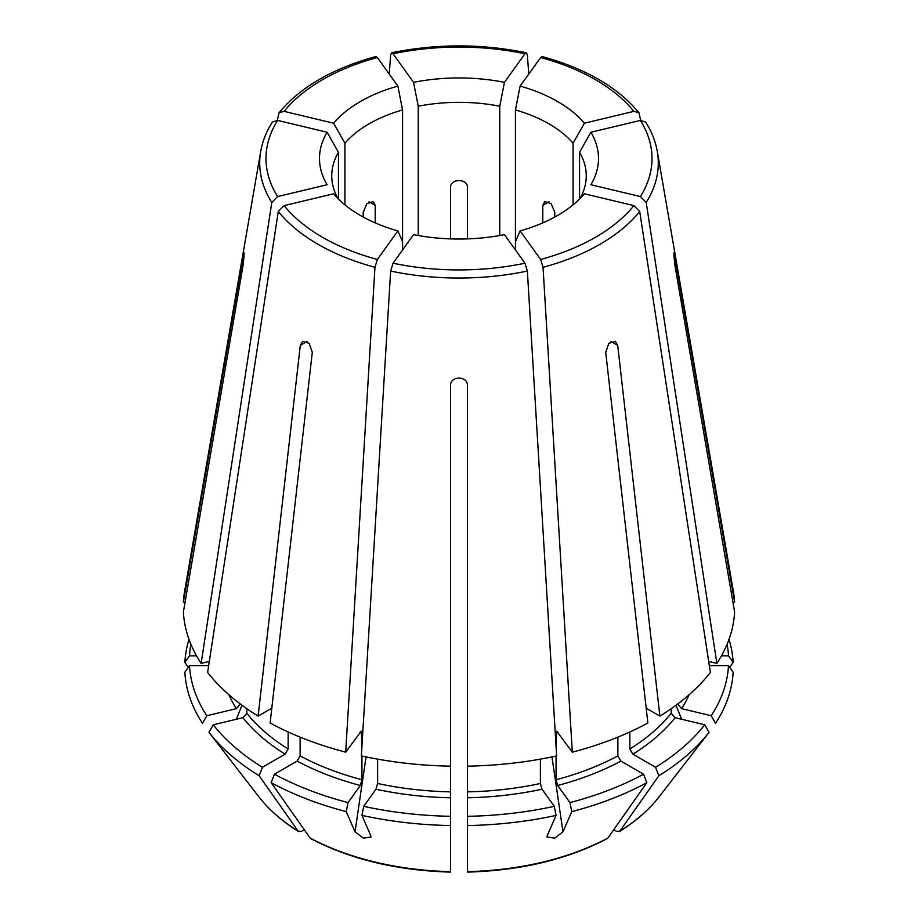 <?xml version="1.0" encoding="UTF-8"?>
<svg xmlns="http://www.w3.org/2000/svg" width="918" height="918" viewBox="0 0 918 918"><rect width="100%" height="100%" fill="white"/><g stroke="black" fill="none" stroke-linecap="round" stroke-linejoin="round"><path stroke-width="1.38" d="M711.22 715.73L715.512 723.338A274.264 158.344 0 0 0 733.138 672.194L728.49 665.619A269.617 155.67 0 0 1 711.22 715.73L681.581 708.65L677.656 704.014M708.685 661.442L716.866 663.404A275.733 159.193 0 0 0 734.607 611.927L674.948 265.566C673.605 253.437 673.605 250.178 674.948 255.766L673.973 255.766M716.866 663.404L646.203 202.43L640.385 196.567L590.894 184.736A139.502 80.543 180 0 0 590.894 132.249L640.385 120.419L645.652 122.094M674.099 252.358L734.607 602.139A275.733 159.193 0 0 0 733.367 591.215L657.311 151.527C655.532 141.361 651.665 131.561 645.687 122.105M579.556 199.022L579.556 152.285A127.258 73.474 180 0 1 586.258 175.808A127.258 73.474 180 0 1 579.992 198.586M579.556 152.285A150172.568 113282.393 144.3 0 0 590.894 132.249M732.92 602.139L734.607 602.139M728.972 639.387A274.264 158.344 0 0 1 733.138 662.394L728.49 655.819A269.617 155.67 0 0 0 727.102 644.218M733.138 662.394A927291.25 757133.777 0 0 1 729.672 667.294M640.695 120.35L638.917 112.719L633.89 111.365L584.399 123.207A139.502 80.543 180 0 0 520.127 86.097L540.622 57.524L542.113 56.583C585.454 68.437 617.711 87.153 638.917 112.673M554.782 217.05L554.782 212.299L551.133 203.624L544.73 201.57L542.79 205.368L542.79 222.89M515.434 249.948L515.434 109.953A127.258 73.474 180 0 1 573.061 143.231A150172.568 113282.393 144.3 0 0 584.399 123.207M573.061 204.863L573.061 143.231M467.48 704.347L467.48 486.62M467.48 460.228L467.48 385.342C467.48 375.703 450.509 375.703 450.52 385.342L450.52 871.125M528.757 74.071L527.357 54.885L526.404 52.831L524.947 53.772L504.452 82.345A139.502 80.543 180 0 0 413.548 82.345L393.053 53.772L391.596 52.831L390.643 54.885L389.243 74.071M467.48 238.887L467.48 187.364C467.48 178.31 450.509 178.31 450.52 187.364L450.52 238.887M418.241 235.524L418.241 106.213A127.258 73.474 180 0 1 499.759 106.213A150172.568 46923.1 103.4 0 0 504.452 82.345M499.759 235.524L499.759 106.213M277.305 120.35L279.083 112.719L284.11 111.365L333.601 123.207A139.502 80.543 180 0 1 397.873 86.097L377.378 57.524A192.998 111.422 0 0 0 284.11 111.365M279.083 112.673C300.289 87.153 332.546 68.437 375.841 56.549L377.378 57.524M375.21 222.89L375.21 205.368L373.27 201.581L366.856 203.624L363.218 212.299L363.218 217.05M344.939 204.863L344.939 143.231A127.258 73.474 180 0 1 402.566 109.953A150172.556 46923.1 76.6 0 1 397.873 86.097M402.566 249.948L402.566 109.953M189.028 639.387A274.264 158.344 0 0 0 184.862 662.394A927291.135 757133.673 180 0 0 188.328 667.294M185.08 602.139L183.393 602.139L243.901 252.347M272.313 122.105C266.335 131.561 262.468 141.361 260.689 151.527L184.633 591.215A275.733 159.193 0 0 0 183.393 602.139M190.898 644.218A269.617 155.67 0 0 0 189.51 655.819L184.862 662.394M244.016 255.766L243.052 255.766C244.395 250.166 244.395 253.425 243.052 265.566L183.393 611.927A275.733 159.193 0 0 0 201.134 663.404L271.797 202.43L277.615 196.567L327.106 184.736A139.502 80.543 180 0 1 327.106 132.249L277.615 120.419A192.998 111.422 0 0 0 277.615 196.567M272.348 122.094L277.615 120.419M338.008 198.586A127.258 73.474 180 0 1 331.742 175.808A127.258 73.474 180 0 1 338.444 152.285A150172.568 113282.393 35.7 0 1 327.106 132.249M338.444 199.022L338.444 152.285M206.779 715.73L202.488 723.338A274.264 158.344 0 0 1 184.862 672.194L189.51 665.619A269.617 155.67 0 0 0 206.779 715.73L236.419 708.65L240.344 704.014M209.315 661.442L201.134 663.404M259.151 775.744L262.445 767.276A269.617 155.67 0 0 1 213.274 724.784L208.983 732.38A274.264 158.344 0 0 0 259.151 775.744A927291.181 535374.387 120 0 0 298.109 831.111L298.66 831.628C282.193 821.346 268.94 809.745 258.887 796.813A219.218 126.569 0 0 0 298.109 831.111L301.356 831.398L304.26 829.723M208.983 732.38A1153410.623 870073.113 144.3 0 0 230.154 759.725L258.887 796.813M213.274 724.784L242.914 717.692L246.839 713.297L246.839 708.707M262.445 767.276L285.131 754.171L288.137 748.973L288.137 731.979M271.808 708.18L258.119 716.086A275.733 159.193 0 0 1 207.629 672.446L278.292 211.484L284.11 205.621L333.601 193.79A139.502 80.543 180 0 0 397.873 230.888L377.378 259.461L374.969 267.299L345.696 752.163A275.733 159.193 0 0 1 270.122 723.005L312.304 352.294L309.159 343.332L302.676 341.335L300.301 345.363L258.119 716.086M274.448 774.195L271.154 782.664A274.264 158.344 0 0 0 346.258 811.638L348.037 802.584A269.617 155.67 0 0 1 274.448 774.195L297.134 761.102L300.129 755.904L300.129 737.143M348.037 802.584L360.315 785.475L361.933 779.749L361.933 756.042M361.933 746.529L361.29 731.176L345.696 752.163M271.154 782.664A927291.181 535374.387 120 0 0 310.1 838.031L310.754 838.616C350.584 859.42 397.161 870.574 450.497 872.1M450.52 816.309A269.617 155.67 0 0 1 363.712 806.337L361.933 815.391A274.264 158.344 0 0 0 450.52 825.557M361.933 815.391A1153409.969 360395.887 103.4 0 0 370.7 835.564L370.987 837.032L363.333 838.134L355.025 831.823A1153409.969 360395.887 103.4 0 1 346.258 811.638M363.712 806.337L375.99 789.228L377.608 783.502L377.608 759.129M467.48 816.309L467.48 825.557A274.264 158.344 0 0 0 556.067 815.391L554.288 806.337A269.617 155.67 0 0 1 467.48 816.309L467.48 766.151A275.733 159.193 0 0 0 556.629 755.916L527.357 271.051L524.947 263.214L504.452 234.641A139.502 80.543 180 0 1 413.548 234.641L393.053 263.214L390.643 271.051L361.371 755.916A275.733 159.193 0 0 0 450.52 766.151M467.48 766.151L467.48 385.342M554.288 806.337L542.01 789.228L540.392 783.502L540.392 759.129M467.48 825.557L467.48 871.618A219.218 126.569 0 0 0 607.9 838.031L607.246 838.616C567.416 859.42 520.839 870.574 467.503 872.1M646.846 782.664L643.552 774.195A269.617 155.67 0 0 1 569.963 802.584L571.742 811.638A274.264 158.344 0 0 0 646.846 782.664A927291.181 535374.387 60 0 1 607.9 838.031M571.742 811.638A1153409.327 360395.681 76.6 0 1 562.975 831.823L554.69 838.123L547.025 837.032L547.3 835.564A1153410.623 360396.082 76.6 0 0 556.067 815.391M569.963 802.584L557.685 785.475L556.067 779.749L556.067 756.042M556.067 746.529L556.71 731.176L572.304 752.163A275.733 159.193 0 0 0 647.879 723.005L605.696 352.294L608.841 343.332L615.324 341.335L617.699 345.363L659.881 716.086A275.733 159.193 0 0 0 710.371 672.446L639.708 211.484L633.89 205.621L584.399 193.79A139.502 80.543 180 0 1 520.127 230.888L540.622 259.461A192.998 111.422 0 0 0 633.89 205.621M643.552 774.195L620.866 761.102L617.871 755.904L617.871 737.143M629.863 731.979L629.863 748.973L632.869 754.171L655.555 767.276A269.617 155.67 0 0 0 704.726 724.784L675.086 717.692L671.161 713.297L671.161 708.707M646.192 708.18L659.881 716.086M655.555 767.276L658.849 775.744A274.264 158.344 0 0 0 709.017 732.38A1153410.623 870073.113 35.7 0 1 687.846 759.725L659.113 796.813C649.06 809.745 635.807 821.346 619.363 831.628L619.891 831.111L616.644 831.398L613.74 829.723M658.849 775.744A927291.181 535374.387 60 0 1 619.891 831.111A219.218 126.569 0 0 0 659.113 796.813M572.304 752.163L543.031 267.299L540.622 259.461M515.434 241.663A150172.568 46923.1 -103.4 0 0 520.127 230.888M402.566 241.663A150172.556 46923.1 -76.6 0 1 397.873 230.888M189.51 655.819L196.532 655.819M344.939 143.231A150172.568 113282.393 35.7 0 1 333.601 123.207M728.49 665.619L709.327 665.619M704.726 724.784L709.017 732.38M515.434 109.953A150172.579 46923.111 103.4 0 0 520.127 86.097M467.48 523.662L467.48 522.64M418.241 106.213A150172.568 46923.1 76.6 0 1 413.548 82.345M189.51 665.619L208.673 665.619M728.49 655.819L721.468 655.819M646.203 202.43A199.298 115.06 0 0 0 657.311 151.527M640.385 196.567A192.998 111.422 0 0 0 640.385 120.419M633.89 111.365A192.998 111.422 0 0 0 540.622 57.524M524.947 53.772A192.998 111.422 0 0 0 393.053 53.772M260.689 151.527A199.298 115.06 0 0 0 271.797 202.43M246.839 713.297A233.31 134.705 0 0 0 288.137 748.973M278.292 211.484A199.298 115.06 0 0 0 374.969 267.299M284.11 205.621A192.998 111.422 0 0 0 377.378 259.461M300.129 755.904A233.31 134.705 0 0 0 361.933 779.749M359.856 732.426A233.31 134.705 0 0 0 361.933 732.989M310.1 838.031A219.218 126.569 0 0 0 450.52 871.618M377.608 783.502A233.31 134.705 0 0 0 450.52 791.867M390.643 271.051A199.298 115.06 0 0 0 527.357 271.051M393.053 263.214A192.998 111.422 0 0 0 524.947 263.214M467.48 791.867A233.31 134.705 0 0 0 540.392 783.502M556.067 779.749A233.31 134.705 0 0 0 617.871 755.904M556.067 732.989A233.31 134.705 0 0 0 558.144 732.426M629.863 748.973A233.31 134.705 0 0 0 671.161 713.297M543.031 267.299A199.298 115.06 0 0 0 639.708 211.484M551.959 756.902L562.975 831.823M366.041 756.902L355.025 831.823M241.996 705.242L236.339 719.276M548.987 201.788L542.79 205.368M369.013 201.788L375.21 205.368M617.699 345.363L610.975 341.485M300.301 345.363L307.025 341.485M228.857 694.708A237.555 137.149 0 0 0 236.419 708.65M242.914 717.692A237.555 137.149 0 0 0 285.131 754.171M297.134 761.102A237.555 137.149 0 0 0 360.315 785.475M375.99 789.228A237.555 137.149 0 0 0 450.52 797.788M467.48 797.788A237.555 137.149 0 0 0 542.01 789.228M557.685 785.475A237.555 137.149 0 0 0 620.866 761.102M632.869 754.171A237.555 137.149 0 0 0 675.086 717.692M681.581 708.65A237.555 137.149 0 0 0 689.143 694.708M676.004 705.242L681.661 719.276M526.37 52.762C481.457 43.628 436.543 43.628 391.63 52.762"/></g></svg>
